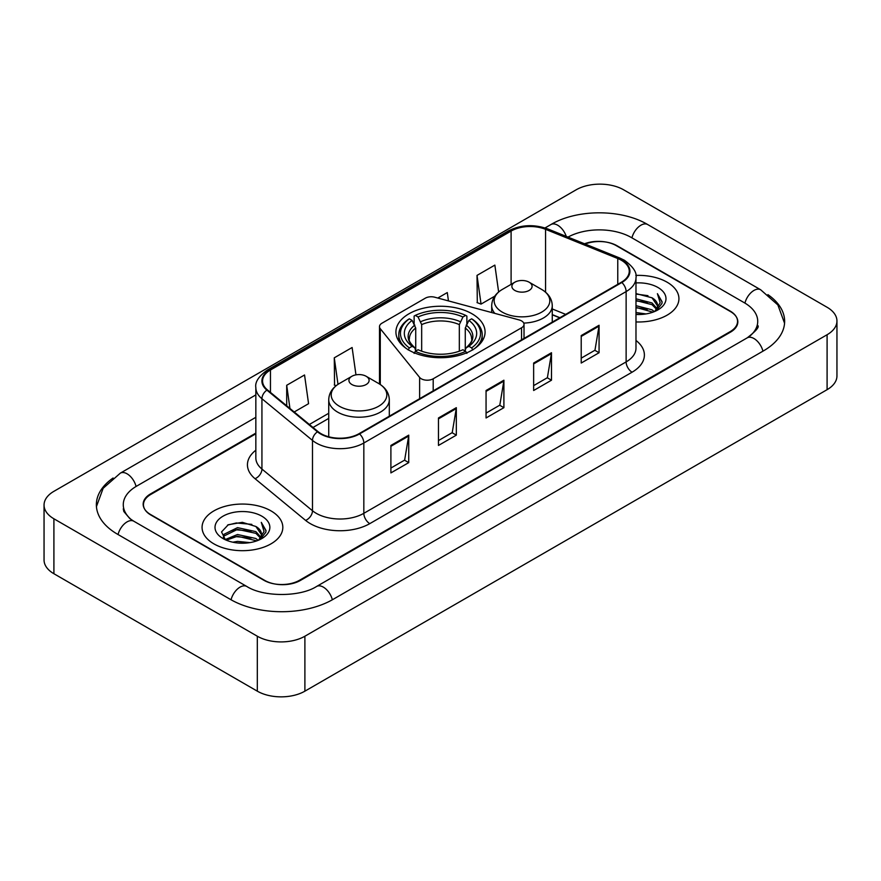 <?xml version="1.0" encoding="UTF-8"?>
<svg xmlns="http://www.w3.org/2000/svg" width="881" height="881" viewBox="0 0 881 881"><rect width="100%" height="100%" fill="white"/><g stroke="black" fill="none" stroke-linecap="round" stroke-linejoin="round"><path stroke-width="1.32" d="M521.552 320.904A8.414 4.857 0 0 0 519.162 319.935L434.796 297.227A8.414 4.857 0 0 0 425.292 298.185L381.958 323.206A8.414 4.857 0 0 0 379.491 326.642A8.414 4.857 0 0 0 380.284 328.701L419.62 377.409A8.414 4.857 0 0 0 433.199 378.786L521.552 327.776A8.414 4.857 0 0 0 524.019 324.34A8.414 4.857 0 0 0 521.552 320.904M472.018 313.79A44.579 25.736 0 0 0 423.442 308.207A44.579 25.736 0 0 0 395.921 331.994A44.579 25.736 0 0 0 408.982 350.186A44.579 25.736 0 0 0 457.558 355.77A44.579 25.736 0 0 0 485.079 331.994A44.579 25.736 0 0 0 472.018 313.79M559.798 317.777L552.266 314.726M255.842 433.793L150.849 494.406A25.23 14.57 0 0 0 143.46 504.714A25.23 14.57 0 0 0 150.849 515.011L263.86 580.26A25.23 14.57 0 0 0 299.54 580.26L730.151 331.652A25.23 14.57 0 0 0 737.54 321.345A25.23 14.57 0 0 0 730.151 311.048L617.14 245.799A25.23 14.57 0 0 0 585.16 244.037M749.335 336.531A45.416 26.221 0 0 0 757.726 321.345A45.416 26.221 0 0 0 744.423 302.8L631.424 237.562A45.416 26.221 0 0 0 568.003 237.099M255.842 417.308L136.577 486.169A45.416 26.221 0 0 0 123.274 504.714A45.416 26.221 0 0 0 131.665 519.9M257.318 636.225A33.643 19.426 0 0 0 304.892 636.225L827.094 334.736A33.643 19.426 0 0 0 836.95 321.003A33.643 19.426 0 0 0 827.094 307.271L623.682 189.833A33.643 19.426 0 0 0 576.108 189.833L53.906 491.323A33.643 19.426 0 0 0 44.05 505.055A33.643 19.426 0 0 0 53.906 518.788L257.318 636.225L257.318 691.167A33.643 19.426 0 0 0 304.892 691.167L827.094 389.677A33.643 19.426 0 0 0 836.95 375.945L836.95 321.003M44.05 505.055L44.05 559.997A33.643 19.426 0 0 0 53.906 573.729L257.318 691.167M113.087 478.009A72.341 41.759 0 0 0 96.359 504.714A72.341 41.759 0 0 0 117.547 534.238L230.547 599.487A72.341 41.759 0 0 0 332.853 599.487L763.453 350.88A72.341 41.759 0 0 0 784.641 321.345A72.341 41.759 0 0 0 767.913 294.639M559.721 317.821L552.266 314.803M667.104 282.195A40.372 23.313 0 0 0 635.807 275.423A40.372 23.313 0 0 1 667.104 282.195A40.372 23.313 0 0 1 678.932 298.681A40.372 23.313 0 0 0 667.104 282.195M270.996 510.892A40.372 23.313 0 0 0 226.99 505.837A40.372 23.313 0 0 0 202.068 527.378A40.372 23.313 0 0 0 213.896 543.863A40.372 23.313 0 0 0 257.891 548.907A40.372 23.313 0 0 0 282.823 527.378A40.372 23.313 0 0 0 270.996 510.892A40.372 23.313 0 0 0 226.99 505.837A40.372 23.313 0 0 0 202.068 527.378A40.372 23.313 0 0 0 213.896 543.863A40.372 23.313 0 0 0 257.891 548.907A40.372 23.313 0 0 0 282.823 527.378A40.372 23.313 0 0 0 270.996 510.892M621.369 260.258A26.915 15.539 180 0 1 629.254 271.249A26.915 15.539 180 0 1 621.369 282.228L359.074 433.661A26.915 15.539 180 0 1 317.997 431.591L267.439 389.909A26.915 15.539 180 0 1 262.571 380.988A26.915 15.539 180 0 1 270.456 369.998L511.101 231.064A26.915 15.539 180 0 1 545.57 229.324L617.768 258.518A26.915 15.539 180 0 1 621.369 260.258M621.843 259.983A27.586 15.924 0 0 0 618.165 258.199L545.956 229.005A27.586 15.924 0 0 0 510.628 230.789L269.982 369.734A27.586 15.924 0 0 0 266.888 390.129L317.446 431.811A27.586 15.924 0 0 0 359.558 433.937L621.843 282.504A27.586 15.924 0 0 0 621.843 259.983M390.9 445.445L390.9 472.91L408.74 462.613L408.74 435.148L390.9 445.445M390.9 468.042L404.643 460.102L408.663 436.051A6.729 3.887 -120 0 0 408.74 435.148M404.522 460.179L408.74 462.613M438.474 417.968L438.474 445.445L456.325 435.148L456.325 407.672L438.474 417.968M438.474 440.566L452.217 432.637L456.248 408.586A6.729 3.887 -120 0 0 456.325 407.672M452.096 432.703L456.325 435.148M581.218 335.562L581.218 363.038L599.069 352.73L599.069 325.265L581.218 335.562M581.218 358.16L594.961 350.22L598.992 326.168A6.729 3.887 -120 0 0 599.069 325.265M594.84 350.297L599.069 352.73M533.644 363.027L533.644 390.503L551.484 380.207L551.484 352.73L533.644 363.027M533.644 385.625L547.387 377.696L551.407 353.644A6.729 3.887 -120 0 0 551.484 352.73M547.266 377.762L551.484 380.207M486.059 390.503L486.059 417.968L503.899 407.672L503.899 380.207L486.059 390.503M486.059 413.101L499.802 405.161L503.833 381.11A6.729 3.887 -120 0 0 503.899 380.207M499.681 405.238L503.899 407.672M635.983 321.939A40.372 23.313 0 0 0 678.932 298.681A40.372 23.313 0 0 1 635.983 321.939M255.842 433.111L150.552 493.9A25.23 14.57 0 0 0 143.162 504.196A25.23 14.57 0 0 0 150.552 514.504L264.752 580.425A25.23 14.57 0 0 0 300.432 580.425L730.448 332.159A25.23 14.57 0 0 0 737.838 321.862A25.23 14.57 0 0 0 730.448 311.555L616.248 245.634A25.23 14.57 0 0 0 584.51 243.773M294.21 411.978L308.57 403.685L304.54 374.987L286.699 385.283L286.699 405.778M448.451 300.895L447.284 292.569L437.813 298.031M498.635 291.985L494.858 265.104L477.017 275.401L477.304 302.701M355.957 374.854L352.114 347.51L334.273 357.818L334.56 385.118M477.017 275.401L481.048 304.099L494.748 296.192M481.048 304.099L477.017 302.601M336.124 385.702L334.273 385.008M334.273 357.818L337.996 384.347M286.699 385.283L289.948 408.465M635.983 312.546L645.993 313.922M635.983 314.264L640.487 314.473M635.983 305.674L652.006 309.804L654.33 311.632M635.983 307.392L652.931 312.171M635.983 298.813L652.006 302.943L656.918 308.416M635.983 300.531L652.006 304.661L656.477 309.22M654.429 311.599A19.019 10.979 0 0 0 657.567 305.553A19.019 10.979 0 0 0 652.006 297.789L657.556 305.96M635.983 314.451A27.421 15.836 0 0 0 657.953 309.881A27.421 15.836 0 0 0 657.953 287.481A27.421 15.836 0 0 0 635.983 282.922M652.006 297.789L635.983 293.582M656.29 310.762L661.939 303.527L662.116 301.831L657.413 293.67L660.166 302.8L654.726 311.467M657.413 293.67L662.116 302.161M635.983 294.045L647.964 295.675M635.983 300.906L647.392 302.381M635.983 307.777L647.392 309.242M408.178 349.966L409.368 347.896A40.041 23.115 0 0 1 409.368 318.823L412.121 320.42A36.165 20.88 0 0 0 412.121 346.31L414.841 347.852L415.722 351.101M415.722 349.779L415.722 328.029L412.121 320.42M414.125 323.856L414.125 316.07L415.314 315.387A40.041 23.115 0 0 1 465.686 315.387L462.932 316.984A36.165 20.88 0 0 0 418.068 316.984L421.669 324.604L421.669 351.189M459.331 351.189L459.331 324.604L462.932 316.984M409.368 318.823L408.178 319.506A41.715 24.084 0 0 0 398.785 334.736A41.715 24.084 0 0 0 406.064 348.336M465.686 315.387L466.875 316.07L466.875 323.856M414.125 353.402L415.314 351.332A40.041 23.115 0 0 0 465.686 351.332L466.875 353.402M415.314 351.332L418.068 349.746A36.165 20.88 0 0 0 462.932 349.746L465.686 351.332M412.121 346.31L409.368 347.896M418.068 316.984L415.314 315.387M414.841 325.1A32.355 18.677 0 0 0 414.841 347.852L414.995 347.962C410.403 343.513 408.531 340.495 409.379 338.91A31.121 17.972 0 0 1 415.722 328.029M474.936 348.336A41.715 24.084 0 0 0 482.215 334.736A41.715 24.084 0 0 0 472.822 319.506L471.632 318.823A40.041 23.115 0 0 1 471.632 347.896L472.822 349.966M471.632 347.896L468.879 346.31A36.165 20.88 0 0 0 468.879 320.42L471.632 318.823M468.879 320.42L465.278 328.029L465.278 349.779L466.159 347.852L468.879 346.31M465.278 328.029A31.121 17.972 0 0 1 471.621 338.91C472.469 340.507 470.597 343.524 466.005 347.962L466.159 347.852A32.355 18.677 0 0 0 466.159 325.1M465.278 351.101L465.278 349.779M523.743 323.096A30.284 17.477 0 0 0 552.266 305.652C552.035 298.912 548.5 293.505 541.65 289.431L529.118 282.195A10.098 5.826 0 0 0 514.845 282.195A10.098 5.826 0 0 0 514.845 290.444A10.098 5.826 0 0 0 529.118 290.444A10.098 5.826 0 0 0 529.118 282.195L541.65 289.431A27.818 16.056 0 0 1 541.65 312.149A27.818 16.056 0 0 1 502.313 312.149A27.818 16.056 0 0 1 502.313 289.431C495.463 293.505 491.928 298.912 491.697 305.652A30.284 17.477 0 0 0 494.825 313.383M351.882 384.523A10.098 5.826 0 0 0 366.155 384.523A10.098 5.826 0 0 0 366.155 376.286L378.687 383.521A27.818 16.056 0 0 1 378.687 406.229A27.818 16.056 0 0 1 339.35 406.229A27.818 16.056 0 0 1 339.35 383.521C332.5 387.585 328.965 392.992 328.734 399.732A30.284 17.477 0 0 0 337.61 412.099A30.284 17.477 0 0 0 370.604 415.887A30.284 17.477 0 0 0 389.303 399.732C389.072 392.992 385.537 387.585 378.687 383.521L366.155 376.286A10.098 5.826 0 0 0 351.882 376.286A10.098 5.826 0 0 0 351.882 384.523M232.881 542.211L237.518 541.386L249.885 542.619M238.311 543.026L244.367 543.17M225.14 539.59L237.518 534.514L255.886 538.5L258.21 540.328M226.318 540.185L237.518 536.232L256.812 540.857M223.609 538.181L224.082 534.26L237.518 527.642L255.886 531.628L260.798 537.102M223.499 537.685L224.082 535.978L237.518 529.36L255.886 533.346L260.358 537.917M258.32 540.284A19.019 10.979 0 0 0 261.459 534.238A19.019 10.979 0 0 0 255.886 526.486L261.448 534.657M261.833 516.178A27.421 15.836 0 0 0 223.047 516.178A27.421 15.836 0 0 0 223.047 538.577A27.421 15.836 0 0 0 261.833 538.566A27.421 15.836 0 0 0 261.833 516.178M255.886 526.486L242.341 522.323L228.3 524.735L221.527 531.926L225.371 539.767M260.17 539.458L265.831 532.223L266.007 530.527L261.294 522.356L264.047 531.496L258.618 540.163M261.294 522.356L266.007 530.858M227.529 525.109L236.339 522.962L251.845 524.371M230.668 530.913L236.339 529.833L251.283 531.067M230.668 537.773L236.339 536.694L251.283 537.939M380.284 328.701L380.284 384.512M419.62 377.409L419.62 398.708M433.199 378.786L433.199 390.878M521.552 327.776L521.552 339.857M332.346 599.774A13.457 7.775 -120 0 0 316.598 586.46C300.058 597.153 263.342 597.153 246.79 586.46L133.791 521.211L129.815 518.579L123.836 511.509L123.274 508.833M231.053 599.774A13.457 7.775 -60 0 1 240.061 587.12A13.457 7.775 -60 0 1 246.79 586.46M118.054 534.536A13.457 7.775 -60 0 1 127.062 521.882A13.457 7.775 -60 0 1 133.791 521.211M96.436 506.608L103.132 488.305L120.334 473.141A13.457 7.775 60 0 1 136.07 486.466M545.042 227.937L550.944 224.534A13.457 7.775 60 0 1 566.252 236.394M550.944 224.534C577.187 208.918 621.413 208.918 647.667 224.534A13.457 7.775 120 0 0 640.939 225.195A13.457 7.775 120 0 0 631.93 237.848M784.564 323.239L777.868 304.936L760.666 289.772A13.457 7.775 120 0 0 753.938 290.444A13.457 7.775 120 0 0 744.93 303.097M762.946 351.167A13.457 7.775 -120 0 0 747.209 337.852L316.598 586.46M304.892 691.167L304.892 636.225M53.906 573.729L53.906 518.788M827.094 389.677L827.094 334.736M635.983 340.462A42.057 24.283 180 0 1 632.073 372.2L369.778 523.633A8.414 4.857 60 0 1 363.831 513.326L626.127 361.904A33.643 19.426 0 0 0 635.983 348.16L635.983 277.834A33.643 19.426 180 0 1 626.127 291.578A8.414 4.857 -120 0 0 621.843 282.504M369.778 523.633A42.057 24.283 180 0 1 310.31 523.633A42.057 24.283 180 0 1 305.597 520.396L255.038 478.702A42.057 24.283 180 0 1 255.842 450.213M316.257 513.326A33.643 19.426 0 0 0 363.831 513.326L363.831 443A33.643 19.426 180 0 1 312.48 440.412L261.932 398.73A33.643 19.426 180 0 1 255.842 387.585L255.842 457.911A33.643 19.426 0 0 0 261.932 469.055L312.48 510.738A33.643 19.426 0 0 0 316.257 513.326M635.983 277.834C637.106 272.581 633.241 266.723 624.387 260.247L619.96 258.111A8.414 3.942 112 0 0 618.165 258.199M619.96 258.111L547.762 228.917C533.82 223.983 520.605 224.699 508.084 231.064A8.414 4.857 60 0 1 510.628 230.789M269.982 369.734A8.414 4.857 -120 0 0 267.439 369.998C258.706 376.275 254.84 382.134 255.842 387.585M266.888 390.129A8.414 5.627 129.5 0 0 261.932 398.73L261.932 469.055A8.414 5.627 -50.5 0 1 255.038 478.702M547.762 228.917A8.414 3.942 112 0 0 545.956 229.005M317.446 431.811A8.414 5.627 129.5 0 0 312.48 440.412L312.48 510.738A8.414 5.627 -50.5 0 1 305.597 520.396M359.558 433.937A8.414 4.857 60 0 1 363.831 443L626.127 291.578L626.127 361.904A8.414 4.857 60 0 0 632.073 372.2M270.456 369.998L270.456 392.386M617.768 258.518L617.768 284.31M545.57 229.324L545.57 292.184M565.69 314.374L552.266 308.956M511.101 231.064L511.101 284.365M379.491 383.973L379.491 326.642M328.734 413.277L309.352 424.466M486.059 391.373L503.833 381.11M533.644 363.908L551.407 353.644M581.218 336.432L598.992 326.168M438.474 418.849L456.248 408.586M390.9 446.315L408.663 436.051M459.331 324.604A31.121 17.972 0 0 0 421.669 324.604M460.212 321.664A32.355 18.677 0 0 0 420.788 321.664M524.019 324.34L524.019 338.436M120.334 473.141L255.842 394.908M757.726 325.463C759.598 326.829 756.096 330.959 747.209 337.852M647.667 224.534L760.666 289.772M508.084 231.064L267.439 369.998M328.734 418.398L313.008 427.472M559.92 317.711L552.266 314.616M398.785 341.057L398.785 334.736M482.215 341.057L482.215 334.736M552.266 322.127L552.266 305.652M491.697 312.546L491.697 305.652M514.845 282.195L502.313 289.431M389.303 416.217L389.303 399.732M328.734 436.778L328.734 399.732M351.882 376.286L339.35 383.521M223.433 537.972L223.433 536.826"/></g></svg>
